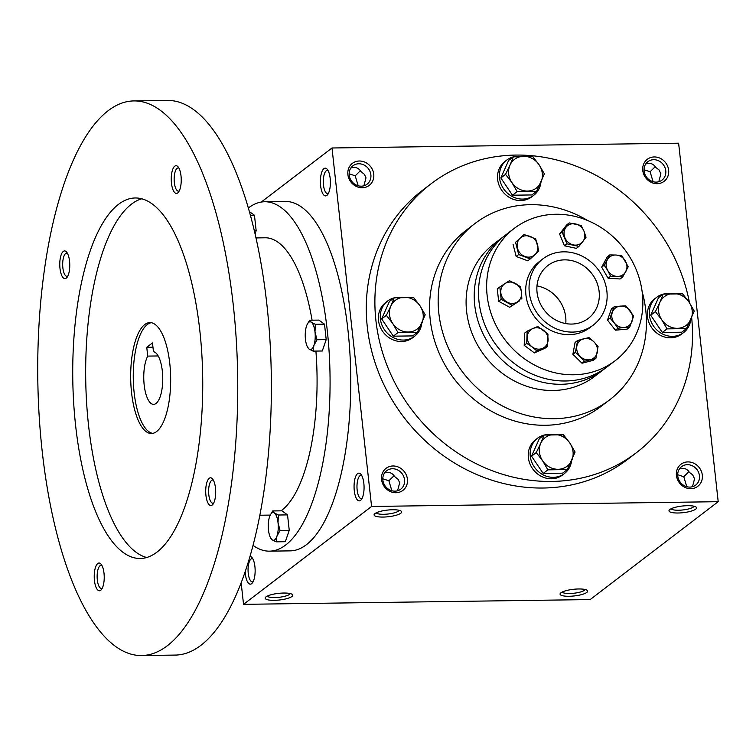 <?xml version="1.0" encoding="UTF-8"?>
<svg xmlns="http://www.w3.org/2000/svg" width="756" height="756" viewBox="0 0 756 756"><rect width="100%" height="100%" fill="white"/><g stroke="black" fill="none" stroke-linecap="round" stroke-linejoin="round"><path stroke-width="1.13" d="M253.118 581.685A11.614 4.186 89.2 0 1 252.4 581.874A11.614 4.186 89.2 0 1 248.242 573.322A11.614 4.186 89.2 0 1 252.079 558.646A11.614 4.186 89.2 0 1 252.806 558.807M290.219 593.573A11.614 2.807 -6.3 0 1 279.03 597.297A11.614 2.807 -6.3 0 1 267.293 596.106M382.801 478.775L388.886 480.797L391.854 490.738M397.571 490.767L399.669 482.829L398.166 479.408L394.547 476.469C392.194 472.746 388.849 471.593 384.502 473.029M382.876 480.098A11.614 10.471 -127.4 0 1 386.656 470.723A11.614 10.471 -127.4 0 1 402.022 473.587A11.614 10.471 -127.4 0 1 400.765 489.17A11.614 10.471 -127.4 0 1 389.699 489.897A11.614 10.471 -127.4 0 1 382.876 480.098M381.553 479.531A13.863 12.493 -127.4 0 1 399.669 467.68A13.863 12.493 -127.4 0 1 402.23 490.852A13.863 12.493 -127.4 0 1 381.553 479.531M677.697 474.711L683.783 476.734L686.75 486.675M677.773 476.034A11.614 10.471 -127.4 0 1 681.553 466.66A11.614 10.471 -127.4 0 1 696.919 469.523A11.614 10.471 -127.4 0 1 695.662 485.116A11.614 10.471 -127.4 0 1 684.596 485.834A11.614 10.471 -127.4 0 1 677.773 476.034M676.44 475.467A13.863 12.493 -127.4 0 1 694.566 463.617A13.863 12.493 -127.4 0 1 697.126 486.788A13.863 12.493 -127.4 0 1 676.44 475.467M349.14 173.804L355.216 175.817L358.183 185.768M349.206 175.118A11.614 10.471 -127.4 0 1 352.986 165.744A11.614 10.471 -127.4 0 1 368.352 168.616A11.614 10.471 -127.4 0 1 367.095 184.199A11.614 10.471 -127.4 0 1 356.029 184.927A11.614 10.471 -127.4 0 1 349.206 175.118M347.883 174.56A13.863 12.493 -127.4 0 1 366.008 162.71A13.863 12.493 -127.4 0 1 368.559 185.872A13.863 12.493 -127.4 0 1 347.883 174.56M644.027 169.741L650.113 171.754L653.08 181.705M644.103 171.064A11.614 10.471 -127.4 0 1 647.883 161.68A11.614 10.471 -127.4 0 1 663.248 164.553A11.614 10.471 -127.4 0 1 661.991 180.136A11.614 10.471 -127.4 0 1 650.925 180.864A11.614 10.471 -127.4 0 1 644.103 171.064M642.78 170.497A13.863 12.493 -127.4 0 1 660.895 158.647A13.863 12.493 -127.4 0 1 663.456 181.809A13.863 12.493 -127.4 0 1 642.78 170.497M585.116 589.51A11.614 2.807 -6.3 0 1 573.927 593.233A11.614 2.807 -6.3 0 1 562.19 592.043M560.924 592.798A13.863 3.345 -6.3 0 1 574.38 589.207A13.863 3.345 -6.3 0 1 587.119 590.323A13.863 3.345 -6.3 0 1 574.22 595.945A13.863 3.345 -6.3 0 1 560.413 593.271A13.863 3.345 -6.3 0 1 560.924 592.798M266.027 596.862A13.863 3.345 -6.3 0 1 279.484 593.271A13.863 3.345 -6.3 0 1 292.222 594.386A13.863 3.345 -6.3 0 1 279.333 600.009A13.863 3.345 -6.3 0 1 265.517 597.334A13.863 3.345 -6.3 0 1 266.027 596.862M695.709 509.166A13.863 3.345 173.7 0 0 696.04 507.049A13.863 3.345 173.7 0 0 682.413 506.019A13.863 3.345 173.7 0 0 669.334 509.998A13.863 3.345 173.7 0 0 678.841 512.984A13.863 3.345 173.7 0 0 695.709 509.166M671.111 508.769A11.614 2.807 173.7 0 0 681.326 510.102A11.614 2.807 173.7 0 0 693.375 507.03A11.614 2.807 173.7 0 0 694.036 506.237M400.822 513.23A13.863 3.345 173.7 0 0 401.143 511.113A13.863 3.345 173.7 0 0 387.516 510.083A13.863 3.345 173.7 0 0 374.437 514.061A13.863 3.345 173.7 0 0 383.953 517.047A13.863 3.345 173.7 0 0 400.822 513.23M376.214 512.833A11.614 2.807 173.7 0 0 386.439 514.165A11.614 2.807 173.7 0 0 398.478 511.084A11.614 2.807 173.7 0 0 399.149 510.3M658.797 181.733L660.895 173.795L658.986 169.873L655.773 167.435C653.42 163.702 650.065 162.559 645.728 163.986M363.901 185.796L365.998 177.849L364.496 174.438L360.877 171.489C358.524 167.766 355.178 166.622 350.831 168.049M692.468 486.703L694.566 478.765L692.657 474.844L689.444 472.405C687.091 468.682 683.736 467.529 679.398 468.966M636.448 452.655L627.849 459.232A169.174 152.438 -127.4 0 1 466.669 469.816A169.174 152.438 -127.4 0 1 367.303 327.008A169.174 152.438 -127.4 0 1 422.349 190.436L430.948 183.869A169.174 152.438 52.6 0 0 412.596 410.848A169.174 152.438 52.6 0 0 636.448 452.655A169.174 152.438 52.6 0 0 691.655 317.671M241.155 582.715L243.536 604.346L371.574 506.463L718.2 501.691L678.623 143.205L331.997 147.987L261.283 202.041M371.574 506.463L331.997 147.987M243.536 604.346L590.171 599.574L718.2 501.691M249.943 556.425A13.863 4.999 89.2 0 1 251.899 557.474A13.863 4.999 89.2 0 1 255.141 570.222A13.863 4.999 89.2 0 1 252.249 583.056A13.863 4.999 89.2 0 1 245.36 573.946A13.863 4.999 89.2 0 1 245.18 571.555M363.844 483.358A13.863 4.999 -90.8 0 0 360.82 474.201A13.863 4.999 -90.8 0 0 354.063 487.081A13.863 4.999 -90.8 0 0 361.17 499.773A13.863 4.999 -90.8 0 0 363.844 483.358M330.174 178.388A13.863 4.999 -90.8 0 0 327.15 169.221A13.863 4.999 -90.8 0 0 320.393 182.111A13.863 4.999 -90.8 0 0 327.499 194.802A13.863 4.999 -90.8 0 0 330.174 178.388M587.781 220.582A110.934 99.962 52.6 0 0 474.919 223.559L466.32 230.136A110.934 99.962 52.6 0 0 454.28 378.973A110.934 99.962 52.6 0 0 601.077 406.388L609.676 399.82A110.934 99.962 52.6 0 0 645.766 310.262A110.934 99.962 52.6 0 0 642.137 291.684M689.5 302.825A169.174 152.438 52.6 0 0 430.948 183.869M474.919 223.559A110.934 99.962 52.6 0 0 462.88 372.396A110.934 99.962 52.6 0 0 609.676 399.82M606.898 291.429A41.599 37.488 52.6 0 0 582.46 256.312A41.599 37.488 52.6 0 0 542.827 258.911A41.599 37.488 52.6 0 0 538.31 314.732A41.599 37.488 52.6 0 0 593.356 325.014A41.599 37.488 52.6 0 0 606.898 291.429M599.13 291.532A33.283 29.985 52.6 0 0 579.587 263.447A33.283 29.985 52.6 0 0 547.883 265.526A33.283 29.985 52.6 0 0 544.273 310.177A33.283 29.985 52.6 0 0 588.31 318.399A33.283 29.985 52.6 0 0 599.13 291.532M355.216 175.817L360.385 170.714M650.113 171.754L655.272 166.66M688.943 471.631L683.783 476.734M328.057 170.563A11.614 4.186 -90.8 0 0 327.329 170.402A11.614 4.186 -90.8 0 0 323.303 182.073A11.614 4.186 -90.8 0 0 327.65 193.63A11.614 4.186 -90.8 0 0 328.378 193.441M361.727 475.533A11.614 4.186 -90.8 0 0 360.999 475.373A11.614 4.186 -90.8 0 0 356.974 487.044A11.614 4.186 -90.8 0 0 361.321 498.601A11.614 4.186 -90.8 0 0 362.039 498.412M394.056 475.694L388.886 480.797M565.772 323.577A33.283 29.985 52.6 0 0 565.696 317.104A33.283 29.985 52.6 0 0 536.977 285.91M152.958 347.221L146.758 347.306L152.485 342.922L153.459 351.71A26.347 9.497 89.2 0 1 162.757 378.671A26.347 9.497 89.2 0 1 153.619 404.365A26.347 9.497 89.2 0 1 144.264 385.711A26.347 9.497 89.2 0 1 147.722 356.095L146.758 347.306M253.005 545.36A174.721 62.965 -90.8 0 0 269.476 551.152L290.172 550.869A174.721 62.965 -90.8 0 0 347.958 330.145A174.721 62.965 -90.8 0 0 285.362 201.455L264.666 201.748A174.721 62.965 -90.8 0 0 248.355 207.994M269.476 551.152A174.721 62.965 -90.8 0 0 327.263 330.429A174.721 62.965 -90.8 0 0 264.666 201.748M312.077 320.194A138.669 49.972 -90.8 0 0 265.167 237.79L255.991 237.923M259.818 515.233L268.985 515.11A138.669 49.972 -90.8 0 0 270.251 515.044M281.005 510.829A138.669 49.972 -90.8 0 0 315.904 351.077M141.552 655.547L175.184 655.083A277.339 99.943 -90.8 0 0 266.906 304.725A277.339 99.943 -90.8 0 0 167.539 100.453L133.916 100.917A277.339 99.943 -90.8 0 0 37.8 379.606A277.339 99.943 -90.8 0 0 141.552 655.547A277.339 99.943 -90.8 0 0 233.283 305.188A277.339 99.943 -90.8 0 0 133.916 100.917M199.839 330.75A180.268 64.959 -90.8 0 0 135.248 197.977A180.268 64.959 -90.8 0 0 72.774 379.125A180.268 64.959 -90.8 0 0 140.219 558.486A180.268 64.959 -90.8 0 0 199.839 330.75M104.007 573.256A13.863 4.999 -90.8 0 0 100.983 564.089A13.863 4.999 -90.8 0 0 94.226 576.979A13.863 4.999 -90.8 0 0 101.332 589.671A13.863 4.999 -90.8 0 0 104.007 573.256M181.015 175.902A13.863 4.999 -90.8 0 0 177.991 166.745A13.863 4.999 -90.8 0 0 171.243 179.626A13.863 4.999 -90.8 0 0 178.35 192.317A13.863 4.999 -90.8 0 0 181.015 175.902M215.479 488.026A13.863 4.999 -90.8 0 0 212.455 478.86A13.863 4.999 -90.8 0 0 205.708 491.75A13.863 4.999 -90.8 0 0 212.805 504.441A13.863 4.999 -90.8 0 0 215.479 488.026M69.543 261.132A13.863 4.999 -90.8 0 0 66.519 251.965A13.863 4.999 -90.8 0 0 59.771 264.855A13.863 4.999 -90.8 0 0 66.868 277.546A13.863 4.999 -90.8 0 0 69.543 261.132M141.731 198.79A180.268 64.959 -90.8 0 0 85.712 378.945A180.268 64.959 -90.8 0 0 146.673 557.503M169.779 363.447A55.471 19.987 -90.8 0 0 149.905 322.595A55.471 19.987 -90.8 0 0 130.684 378.331A55.471 19.987 -90.8 0 0 151.427 433.519A55.471 19.987 -90.8 0 0 169.779 363.447M151.2 322.689A55.471 19.987 -90.8 0 0 133.264 378.293A55.471 19.987 -90.8 0 0 152.721 433.377M67.435 253.307A11.614 4.186 -90.8 0 0 66.708 253.137A11.614 4.186 -90.8 0 0 62.682 264.808A11.614 4.186 -90.8 0 0 67.029 276.365A11.614 4.186 -90.8 0 0 67.747 276.186M213.362 480.202A11.614 4.186 -90.8 0 0 212.644 480.041A11.614 4.186 -90.8 0 0 208.618 491.712A11.614 4.186 -90.8 0 0 212.956 503.269A11.614 4.186 -90.8 0 0 213.683 503.08M178.907 168.078A11.614 4.186 -90.8 0 0 178.18 167.917A11.614 4.186 -90.8 0 0 174.154 179.588A11.614 4.186 -90.8 0 0 178.501 191.145A11.614 4.186 -90.8 0 0 179.219 190.956M101.89 565.431A11.614 4.186 -90.8 0 0 101.162 565.261A11.614 4.186 -90.8 0 0 97.137 576.932A11.614 4.186 -90.8 0 0 101.484 588.489A11.614 4.186 -90.8 0 0 102.202 588.31M158.174 355.953L147.722 356.095M254.347 230.731L256.161 230.712L254.46 215.262L249.385 211.595M250.416 215.318L254.46 215.262M255.074 233.859L256.161 230.712M270.497 537.762L272.151 539.812L276.129 541.835L285.314 541.702L289.246 530.334L287.535 514.883L281.903 510.82L272.718 510.943L270.128 515.308M276.129 541.835L276.932 536.165L280.051 530.457L278.038 522.755A13.863 4.999 -90.8 0 0 274.371 512.993A13.863 4.999 -90.8 0 0 269.779 516.15A13.863 4.999 -90.8 0 0 269.599 516.65A13.863 4.999 -90.8 0 0 268.484 530.06A13.863 4.999 -90.8 0 0 270.062 536.751A13.863 4.999 -90.8 0 0 272.151 539.812A13.863 4.999 -90.8 0 0 276.932 536.165A13.863 4.999 -90.8 0 0 278.038 522.755L278.34 515.016L274.371 512.993L272.718 510.943M280.051 530.457L289.246 530.334M278.34 515.016L287.535 514.883M307.465 347.042L309.119 349.092L313.088 351.115L322.283 350.992L326.205 339.614L324.504 324.173L318.871 320.1L309.676 320.223L307.097 324.598M313.088 351.115L313.901 345.445L317.019 339.737L315.006 332.035A13.863 4.999 -90.8 0 0 311.34 322.273A13.863 4.999 -90.8 0 0 306.747 325.43A13.863 4.999 -90.8 0 0 306.567 325.93A13.863 4.999 -90.8 0 0 305.452 339.34A13.863 4.999 -90.8 0 0 307.03 346.04A13.863 4.999 -90.8 0 0 309.119 349.092A13.863 4.999 -90.8 0 0 313.901 345.445A13.863 4.999 -90.8 0 0 315.006 332.035L315.309 324.296L311.34 322.273L309.676 320.223M317.019 339.737L326.205 339.614M315.309 324.296L324.504 324.173M517.161 191.618L511.906 182.565L505.537 174.362L509.979 165.177A18.031 16.245 52.6 0 0 511.906 182.565A18.031 16.245 52.6 0 0 527.423 191.06A18.031 16.245 52.6 0 0 541.022 182.168A18.031 16.245 52.6 0 0 539.104 164.78A18.031 16.245 52.6 0 0 523.587 156.284A18.031 16.245 52.6 0 0 509.979 165.177L513.324 156.842L532.734 156.577L539.104 164.78L544.367 173.833L536.58 191.353L517.161 191.618L512.464 195.209L531.874 194.944L536.58 191.353M513.324 156.842L508.618 160.433L500.831 177.953L505.537 174.362M500.831 177.953L512.464 195.209M513.22 156.917A22.189 19.996 52.6 0 0 506.775 160.064L504.866 161.529A22.189 19.996 52.6 0 0 502.457 191.296A22.189 19.996 52.6 0 0 531.818 196.777L533.727 195.313A22.189 19.996 52.6 0 0 540.927 182.394M520.147 156.388A22.189 19.996 52.6 0 0 513.636 156.813M506.775 160.064A22.189 19.996 52.6 0 0 504.365 189.832A22.189 19.996 52.6 0 0 533.727 195.313M398.006 332.583L392.751 323.53L386.382 315.328L390.824 306.142A18.031 16.245 52.6 0 0 392.751 323.53A18.031 16.245 52.6 0 0 408.268 332.026A18.031 16.245 52.6 0 0 421.867 323.133A18.031 16.245 52.6 0 0 419.949 305.745A18.031 16.245 52.6 0 0 404.432 297.25A18.031 16.245 52.6 0 0 390.824 306.142L394.169 297.807L413.579 297.533L419.949 305.745L425.212 314.789L417.425 332.319L398.006 332.583L393.309 336.174L412.719 335.91L417.425 332.319M394.169 297.807L389.463 301.398L381.676 318.919L386.382 315.328M381.676 318.919L393.309 336.174M394.065 297.883A22.189 19.996 52.6 0 0 387.62 301.03L385.711 302.485A22.189 19.996 52.6 0 0 383.301 332.253A22.189 19.996 52.6 0 0 412.663 337.743L414.571 336.278A22.189 19.996 52.6 0 0 421.772 323.351M400.992 297.344A22.189 19.996 52.6 0 0 394.481 297.779M387.62 301.03A22.189 19.996 52.6 0 0 385.21 330.797A22.189 19.996 52.6 0 0 414.571 336.278M547.873 469.845L542.619 460.791L536.25 452.589L540.701 443.403A18.031 16.245 52.6 0 0 542.619 460.791A18.031 16.245 52.6 0 0 558.136 469.287A18.031 16.245 52.6 0 0 571.744 460.385A18.031 16.245 52.6 0 0 569.826 442.997A18.031 16.245 52.6 0 0 554.299 434.502A18.031 16.245 52.6 0 0 540.701 443.403L544.037 435.059L563.456 434.794L569.826 442.997L575.08 452.05L567.293 469.57L547.873 469.845L543.177 473.436L562.596 473.171L567.293 469.57M544.037 435.059L539.34 438.66L531.553 456.18L536.25 452.589M531.553 456.18L543.177 473.436M543.933 435.144A22.189 19.996 52.6 0 0 537.488 438.282L535.579 439.746A22.189 19.996 52.6 0 0 533.169 469.514A22.189 19.996 52.6 0 0 562.53 474.995L564.439 473.539A22.189 19.996 52.6 0 0 571.64 460.612M550.869 434.605A22.189 19.996 52.6 0 0 544.358 435.031M537.488 438.282A22.189 19.996 52.6 0 0 535.078 468.049A22.189 19.996 52.6 0 0 564.439 473.539M667.028 328.879L661.774 319.826L655.405 311.623L659.856 302.438A18.031 16.245 52.6 0 0 661.774 319.826A18.031 16.245 52.6 0 0 677.291 328.321A18.031 16.245 52.6 0 0 690.899 319.419A18.031 16.245 52.6 0 0 688.981 302.031A18.031 16.245 52.6 0 0 673.454 293.545A18.031 16.245 52.6 0 0 659.856 302.438L663.192 294.103L682.611 293.829L688.981 302.031L694.235 311.085L686.448 328.605L667.028 328.879L662.332 332.47L681.751 332.205L686.448 328.605M663.192 294.103L658.495 297.694L650.708 315.214L655.405 311.623M650.708 315.214L662.332 332.47M663.088 294.178A22.189 19.996 52.6 0 0 656.643 297.325L654.734 298.781A22.189 19.996 52.6 0 0 652.324 328.548A22.189 19.996 52.6 0 0 681.685 334.039L683.594 332.574A22.189 19.996 52.6 0 0 690.795 319.646M670.024 293.64A22.189 19.996 52.6 0 0 663.513 294.075M656.643 297.325A22.189 19.996 52.6 0 0 654.242 327.093A22.189 19.996 52.6 0 0 683.594 332.574M518.701 254.536L515.564 242.336L520.156 238.159A11.094 9.998 52.6 0 0 517.473 248.176A11.094 9.998 52.6 0 0 524.853 256.454A11.094 9.998 52.6 0 0 534.908 254.715A11.094 9.998 52.6 0 0 537.582 244.698A11.094 9.998 52.6 0 0 530.211 236.43A11.094 9.998 52.6 0 0 520.156 238.159L524.059 234.502L535.683 238.868L538.811 251.058L530.315 258.892L518.701 254.536L516.168 256.464L527.792 260.82L530.315 258.892M524.059 234.502L515.564 242.336M513.04 244.273L516.168 256.464M526.724 343.394L527.159 331.156L532.81 328.558A11.094 9.998 52.6 0 0 527.282 337.015A11.094 9.998 52.6 0 0 532.158 346.919L526.724 343.394L524.201 345.322L534.388 352.901L536.921 350.973L532.158 346.919A11.094 9.998 52.6 0 0 542.572 348.374L536.921 350.973M524.201 345.322L524.636 333.084L527.159 331.156M537.781 326.488L547.968 334.058L547.542 346.305L542.572 348.374A11.094 9.998 52.6 0 0 548.1 339.926A11.094 9.998 52.6 0 0 543.214 330.013A11.094 9.998 52.6 0 0 532.81 328.558L537.781 326.488M534.388 352.901L545.019 348.232L547.542 346.305M562.124 232.083L569.259 222.916L581.203 225.505L583.963 231.119L586.032 237.261L578.907 246.428L566.953 243.838L562.124 232.083L559.601 234.01L564.43 245.776L566.953 243.838M559.601 234.01L566.726 224.844L569.259 222.916M566.036 227.235A11.094 9.998 52.6 0 0 564.883 237.705A11.094 9.998 52.6 0 0 573.275 244.878A11.094 9.998 52.6 0 0 582.81 241.589A11.094 9.998 52.6 0 0 583.963 231.119A11.094 9.998 52.6 0 0 575.571 223.946A11.094 9.998 52.6 0 0 566.036 227.235M564.43 245.776L576.384 248.365L578.907 246.428M575.401 352.343L577.622 340.483L588.971 337.573L593.876 341.788L598.09 346.522L595.879 358.372L584.53 361.283L575.401 352.343L572.878 354.271L582.007 363.22L584.53 361.283M572.878 354.271L575.099 342.411L577.622 340.483M576.856 346.154A11.094 9.998 52.6 0 0 580.306 356.548A11.094 9.998 52.6 0 0 590.549 359.572A11.094 9.998 52.6 0 0 597.325 352.183A11.094 9.998 52.6 0 0 593.876 341.788A11.094 9.998 52.6 0 0 583.632 338.764A11.094 9.998 52.6 0 0 576.856 346.154M582.007 363.22L593.347 360.31L595.879 358.372M604.186 265.224L609.79 254.923L616.14 255.037A11.094 9.998 52.6 0 0 607.333 259.809A11.094 9.998 52.6 0 0 607.739 270.497L604.186 265.224L601.663 267.151L608.079 278.217L610.602 276.28L607.739 270.497A11.094 9.998 52.6 0 0 616.953 276.403L610.602 276.28M601.663 267.151L607.266 256.851L609.79 254.923M621.81 255.679L628.217 266.745L622.623 277.046L616.953 276.403A11.094 9.998 52.6 0 0 625.76 271.631A11.094 9.998 52.6 0 0 625.354 260.952A11.094 9.998 52.6 0 0 616.14 255.037L621.81 255.679M608.079 278.217L620.09 278.973L622.623 277.046M610.035 318.144L613.985 306.936L620.232 306.133A11.094 9.998 52.6 0 0 612.351 312.275A11.094 9.998 52.6 0 0 614.297 322.935L610.035 318.144L607.503 320.071L615.365 330.192L617.888 328.255L614.297 322.935A11.094 9.998 52.6 0 0 624.135 327.452L617.888 328.255M607.503 320.071L611.462 308.873L613.985 306.936M625.798 305.849L633.66 315.97L629.701 327.168L624.135 327.452A11.094 9.998 52.6 0 0 632.016 321.309A11.094 9.998 52.6 0 0 630.069 310.65A11.094 9.998 52.6 0 0 620.232 306.133L625.798 305.849M615.365 330.192L627.178 329.106L629.701 327.168M499.81 286.978L497.287 288.905L498.648 301.257L509.676 307.295L519.344 300.973L512.209 305.367L501.181 299.329L499.81 286.978L504.989 283.557A11.094 9.998 52.6 0 0 500.831 292.893A11.094 9.998 52.6 0 0 507.03 302.088A11.094 9.998 52.6 0 0 517.378 301.946A11.094 9.998 52.6 0 0 521.527 292.61L521.867 299.045M509.478 280.656L520.506 286.685L521.527 292.61A11.094 9.998 52.6 0 0 515.337 283.405A11.094 9.998 52.6 0 0 504.989 283.557L509.478 280.656M509.676 307.295L512.209 305.367M498.648 301.257L501.181 299.329M642.354 293.451A83.198 74.967 52.6 0 0 593.488 223.218A83.198 74.967 52.6 0 0 514.212 228.425A83.198 74.967 52.6 0 0 505.188 340.058A83.198 74.967 52.6 0 0 615.28 360.621A83.198 74.967 52.6 0 0 642.354 293.451M542.827 258.911L539.482 261.472A41.599 37.488 52.6 0 0 534.965 317.284A41.599 37.488 52.6 0 0 590.011 327.565L593.356 325.014M503.978 236.316A83.198 74.967 52.6 0 0 501.795 237.923L493.668 244.131A83.198 74.967 52.6 0 0 484.643 355.764A83.198 74.967 52.6 0 0 594.736 376.327L602.863 370.119A83.198 74.967 52.6 0 0 604.98 368.427M501.795 237.923A83.198 74.967 52.6 0 0 492.77 349.555A83.198 74.967 52.6 0 0 602.863 370.119M514.212 228.425L506.095 234.634A83.198 74.967 52.6 0 0 497.07 346.267A83.198 74.967 52.6 0 0 607.163 366.83L615.28 360.621M270.062 536.751L270.582 538.007M307.03 346.04L307.55 347.287"/></g></svg>
